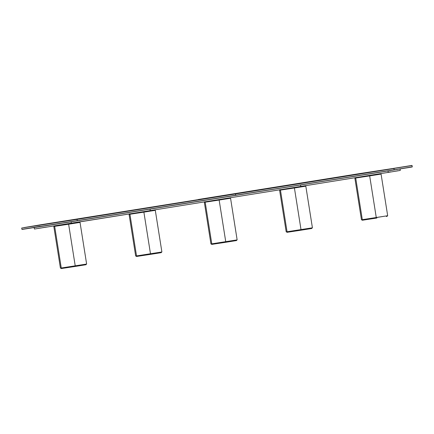 <?xml version="1.0" encoding="UTF-8"?>
<svg xmlns="http://www.w3.org/2000/svg" width="434" height="434" viewBox="0 0 434 434"><rect width="100%" height="100%" fill="white"/><g stroke="black" fill="none" stroke-linecap="round" stroke-linejoin="round"><path stroke-width="0.65" d="M76.986 219.268L235.434 193.835L39.879 224.915L23.837 227.617L77.068 219.382L235.434 193.835L39.879 224.915L402.247 167.057L359.954 173.54L198.327 199.488L412.094 165.533L235.434 193.835L235.716 195.235L77.274 220.667L76.986 219.268M39.836 225.051L77.068 219.382L21.7 228.034L21.906 229.326L77.274 220.667L77.068 219.382L393.958 168.517L394.164 169.802L77.23 220.803L394.121 169.938L235.716 195.235L235.516 193.949L393.958 168.517L394.164 169.802L412.3 166.819L394.121 169.938L407.895 167.578M40.123 226.45L77.23 220.803L411.166 167.155L412.3 166.819L411.974 165.425L21.7 228.034M77.23 220.803L26.968 228.588L40.042 226.336L22.617 229.358L77.23 220.803L411.02 167.177M25.704 228.789L23.224 229.206M22.074 229.429L60.147 223.526M63.727 222.957L74.046 221.313M412.17 166.96L408.817 167.437M38.013 228.42L71.328 223.266L71.095 221.785L71.328 223.266L150.289 210.593L34.416 229.038L34.172 227.503M150.05 209.112L150.289 210.593L150.05 209.112M46.509 227.047L42.624 227.671M40.91 227.948L39.272 228.213M400.077 170.437L388.218 172.401L387.985 170.92L388.218 172.401L300.811 186.436L300.578 184.949L300.811 186.436L150.289 210.593L397.077 170.969L400.311 170.41L400.067 168.88M398.049 170.73L396.926 170.904M390.578 171.88L388.593 172.189M61.183 268.559L86.106 264.702L75.842 266.34L75.755 265.792L75.842 266.34L61.172 268.57L61.031 268.022L60.494 268.103L61.265 268L54.668 226.347L68.626 224.221L75.223 265.874L61.265 268L86.632 264.056L80.035 222.403L68.626 224.221L75.223 265.874L85.786 264.176M53.821 226.467L60.418 268.12L61.265 268L54.668 226.347L53.821 226.467L80.035 222.403M61.878 268.467L61.791 267.919L61.878 268.467M85.346 264.816L85.954 264.724M86.051 264.707L86.019 264.154M361.468 219.799L362.309 219.68L355.712 178.027L354.871 178.146L361.468 219.799L362.309 219.68L355.712 178.027L369.676 175.9L376.273 217.553L362.309 219.68L387.676 215.736L381.079 174.083L369.676 175.9L376.273 217.553L386.835 215.855M354.871 178.146L381.079 174.083M362.075 219.691L361.538 219.783M376.886 218.02L362.927 220.147L362.84 219.599L362.927 220.147L362.168 220.255L376.886 218.02L376.799 217.472L376.886 218.02M386.396 216.495L386.998 216.403M387.101 216.387L387.063 215.834M362.081 219.702L362.233 220.239M210.94 243.962L211.787 243.837L205.19 202.184L204.343 202.309L210.94 243.962L211.787 243.837L205.19 202.184L219.148 200.058L225.745 241.711L211.787 243.837L236.313 240.018M219.148 200.058L225.745 241.711L237.143 239.899L230.557 198.24L219.148 200.058M219.599 199.466L219.68 199.976L230.557 198.24M219.664 199.895L215.221 200.573M236.579 240.55L226.364 242.177L226.277 241.629L226.364 242.177L211.64 244.413L211.553 243.865L211.016 243.946M204.343 202.309L204.957 202.201M215.161 200.183L215.226 200.573L205.716 202.081M204.87 201.658L204.957 202.211L205.716 202.103L205.656 201.707M211.711 244.402L212.4 244.304L212.313 243.756L212.4 244.304L236.628 240.544L236.541 239.991M235.868 240.653L236.476 240.561M135.679 256.038L136.526 255.919L129.929 214.266L129.082 214.391L135.679 256.038L136.243 255.962L136.526 255.919L129.929 214.266L143.887 212.139L150.484 253.792L136.526 255.919L161.893 251.975L155.296 210.322L143.887 212.139L150.484 253.792L161.047 252.1M144.338 211.548L144.419 212.058L155.296 210.322M144.403 211.976L130.45 214.163M136.292 255.935L135.755 256.027M129.082 214.391L130.455 214.179L130.395 213.788M139.9 212.259L139.96 212.655M161.302 252.637L151.103 254.259L151.016 253.711L151.103 254.259L157.303 253.288L161.367 252.626L161.28 252.073M151.103 254.259L137.139 256.385L137.052 255.838L137.139 256.385L136.385 256.494L151.103 254.259M160.607 252.734L161.215 252.642M136.292 255.946L136.45 256.483M286.212 231.875L287.048 231.756L280.451 190.103L294.415 187.982L301.012 229.635L287.048 231.756L312.415 227.812L305.818 186.164L294.415 187.982L301.012 229.635L311.574 227.937M305.205 186.251L305.818 186.164M294.925 187.813L280.977 190L280.917 189.625M286.972 232.32L311.889 228.463L301.625 230.101L301.538 229.553L301.625 230.101L286.955 232.331L286.814 231.783L286.277 231.864M279.604 190.228L286.201 231.881L287.048 231.756L280.451 190.103L279.604 190.228L280.977 190.021M290.422 188.101L290.487 188.497M294.86 187.39L294.941 187.895L305.205 186.262L305.118 185.709M287.661 232.223L287.574 231.675L287.661 232.223M311.129 228.572L311.737 228.485M311.84 228.468L311.802 227.91M229.857 197.79L229.944 198.338M129.609 213.74L129.695 214.293M154.596 209.866L154.683 210.419M280.131 189.582L280.218 190.13"/></g></svg>
